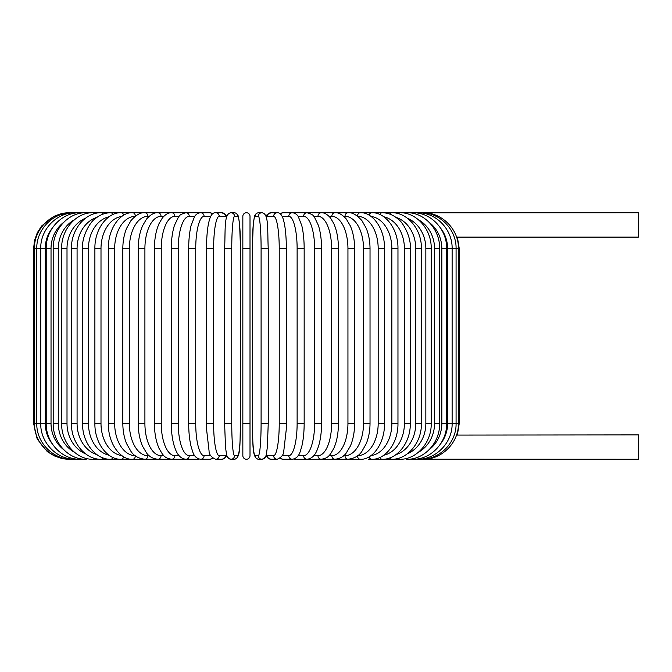 <?xml version="1.0" encoding="UTF-8"?>
<svg xmlns="http://www.w3.org/2000/svg" width="672" height="672" viewBox="0 0 672 672"><rect width="100%" height="100%" fill="white"/><g stroke="black" fill="none" stroke-linecap="round" stroke-linejoin="round"><path stroke-width="1.01" d="M242.844 248.573L242.844 216.334A3.587 3.587 0 0 1 246.422 212.747A3.587 3.587 0 0 1 250.009 216.334A3.587 3.587 0 0 0 246.422 212.747A3.587 3.587 0 0 0 242.844 216.334A3.587 3.587 0 0 1 246.422 212.747A3.587 3.587 0 0 1 250.009 216.334L250.009 455.666A3.587 3.587 0 0 1 246.422 459.253A3.587 3.587 0 0 1 242.844 455.666L242.844 248.573L250.009 248.573M422.696 212.806L638.4 212.747L638.4 237.107L457.372 237.107L459.253 248.573L447.611 248.573A32.248 31.147 -90 0 0 440.706 228.32M456.515 236.914L457.372 237.107M422.696 459.194L638.4 459.253L638.4 434.893L456.515 435.086M250.009 455.666A3.587 3.587 0 0 1 246.422 459.253A3.587 3.587 0 0 1 242.844 455.666A3.587 3.587 0 0 0 246.422 459.253A3.587 3.587 0 0 0 250.009 455.666A3.587 3.587 0 0 1 246.422 459.253A3.587 3.587 0 0 1 242.844 455.666A3.587 3.587 0 0 0 246.422 459.253A3.587 3.587 0 0 0 250.009 455.666L250.009 423.427L242.844 423.427M52.147 228.32A32.248 31.147 90 0 0 45.242 248.573L45.242 423.427L33.6 423.427L37.195 439.06L47.25 451.559L54.172 455.843L61.614 458.388L69.426 459.245M33.6 423.427L33.6 248.573L45.242 248.573M33.6 248.573L34.524 240.484L37.254 232.814L41.647 225.952L54.046 216.216L69.426 212.755M457.372 434.893L459.253 423.427L447.611 423.427L447.611 248.573M420.554 459.102A3.587 0.622 90 0 0 420.731 459.253C439.572 459.757 456.557 442.621 456.078 423.427L456.078 248.573C456.557 229.379 439.572 212.243 420.731 212.747L294.706 212.747A3.587 3.368 -90 0 0 293.664 212.923M420.554 212.898A3.587 0.622 -90 0 1 420.731 212.747L422.747 212.747C441.176 212.125 458.816 228.774 458.455 248.573L458.455 423.427C458.842 443.108 441.294 459.85 422.747 459.253M440.706 443.68A32.248 31.147 -90 0 0 447.611 423.427M417.026 458.968A3.587 0.924 90 0 0 417.396 459.253C435.834 459.766 452.584 442.688 452.122 423.427L452.122 248.573C452.584 229.312 435.834 212.234 417.396 212.747A3.587 0.924 -90 0 0 417.026 213.032M446.636 423.427L441.823 423.427L441.823 248.573L446.636 248.573L446.636 423.427C447.073 442.789 430.643 459.782 412.751 459.253A3.587 1.226 90 0 1 412.146 458.783M429.332 449.518A32.248 30.299 -90 0 0 441.823 423.427M441.823 248.573A32.248 30.299 -90 0 0 429.332 222.482M412.146 213.217A3.587 1.226 -90 0 1 412.751 212.747C430.643 212.218 447.073 229.211 446.636 248.573M439.648 423.427L434.549 423.427L434.549 248.573L439.648 248.573L439.648 423.427C440.068 442.915 424.032 459.808 406.837 459.253L417.396 459.253M418.454 452.231A32.248 29.224 -90 0 0 434.549 423.427M405.938 458.548A3.587 1.512 90 0 0 406.837 459.253L412.751 459.253M434.549 248.573A32.248 29.224 -90 0 0 418.454 219.769M405.938 213.452A3.587 1.512 -90 0 1 406.837 212.747C424.032 212.192 440.068 229.085 439.648 248.573M431.222 423.427L425.846 423.427L425.846 248.573L431.222 248.573L431.222 423.427C431.617 443.075 416.06 459.85 399.714 459.253A3.587 1.789 90 0 1 398.471 458.254M407.408 453.751A32.248 27.93 -90 0 0 425.846 423.427M425.846 248.573A32.248 27.93 -90 0 0 407.408 218.249M398.471 213.746A3.587 1.789 -90 0 1 399.714 212.747C416.06 212.15 431.617 228.925 431.222 248.573M421.411 423.427L415.775 423.427L415.775 248.573L421.411 248.573L421.411 423.427C421.789 443.268 406.778 459.908 391.415 459.253L399.714 459.253M395.9 454.667A32.248 26.418 -90 0 0 415.775 423.427M389.794 457.884A3.587 2.058 90 0 0 391.415 459.253L382.015 459.253A3.587 2.302 90 0 1 379.999 457.405M415.775 248.573A32.248 26.418 -90 0 0 395.9 217.333M389.794 214.116A3.587 2.058 -90 0 1 391.415 212.747C406.778 212.092 421.789 228.732 421.411 248.573M410.298 423.427L404.41 423.427L404.41 248.573L410.298 248.573L410.298 423.427C410.659 443.503 396.27 459.984 382.015 459.253L368.684 459.253M383.796 455.221A32.248 24.704 -90 0 0 404.41 423.427M404.41 248.573A32.248 24.704 -90 0 0 383.796 216.779M379.999 214.595A3.587 2.302 -90 0 1 382.015 212.747C387.786 212.755 393.145 214.864 398.101 219.072C401.923 221.197 411.323 235.948 410.298 248.573M397.967 423.427L391.852 423.427L391.852 248.573L397.967 248.573L397.967 423.427C398.311 443.78 384.619 460.076 371.582 459.253A3.587 2.537 90 0 1 369.172 456.775M371.07 455.54A32.248 22.798 -90 0 0 391.852 423.427M391.852 248.573A32.248 22.798 -90 0 0 371.07 216.46M369.172 215.225A3.587 2.537 -90 0 1 371.582 212.747C384.619 211.924 398.311 228.22 397.967 248.573M384.51 423.427L378.185 423.427L378.185 248.573L384.51 248.573L384.51 423.427C384.846 444.116 371.918 460.211 360.2 459.253A3.587 2.747 90 0 1 357.462 455.876M357.722 455.666A32.248 20.731 -90 0 0 378.185 423.427M378.185 248.573A32.248 20.731 -90 0 0 357.722 216.334M357.462 216.124A3.587 2.747 -90 0 1 360.2 212.747C371.918 211.789 384.846 227.884 384.51 248.573M370.028 423.427L363.51 423.427L363.51 248.573L370.028 248.573L370.028 423.427C369.986 430.861 368.735 437.615 366.257 443.663L361.83 451.483C358.974 455.885 354.346 458.472 347.945 459.253L360.2 459.253M343.736 455.666L345.013 455.666A32.248 18.497 -90 0 0 363.51 423.427M345.013 455.666A3.587 2.932 90 0 0 347.945 459.253L334.925 459.253A3.587 3.1 90 0 1 331.825 455.666A32.248 16.12 -90 0 0 347.945 423.427L347.945 248.573L354.631 248.573L354.631 423.427L347.945 423.427M363.51 248.573A32.248 18.497 -90 0 0 345.013 216.334L343.736 216.334M345.013 216.334A3.587 2.932 -90 0 1 347.945 212.747C352.103 212.218 356.765 214.847 361.922 220.643L366.24 228.304C368.726 234.36 369.986 241.122 370.028 248.573M329.053 455.666L331.825 455.666M347.945 248.573A32.248 16.12 -90 0 0 331.825 216.334L329.053 216.334M331.825 216.334A3.587 3.1 -90 0 1 334.925 212.747C338.377 212.386 342.157 214.469 346.282 219.005L350.322 225.868C353.136 232.403 354.572 239.971 354.631 248.573M338.436 423.427L331.607 423.427L331.607 248.573L338.436 248.573L338.436 423.427C338.411 431.122 337.403 438.06 335.429 444.217L333.95 448.123L330.464 454.079C328.852 455.666 328.079 458.195 321.233 459.253A3.587 3.251 90 0 1 317.982 455.666A32.248 13.625 -90 0 0 331.607 423.427M313.799 455.666L317.982 455.666M331.607 248.573A32.248 13.625 -90 0 0 317.982 216.334L313.799 216.334M317.982 216.334A3.587 3.251 -90 0 1 321.233 212.747C324.24 212.554 327.323 214.276 330.464 217.921L333.875 223.717L335.378 227.623C337.386 233.814 338.411 240.803 338.436 248.573M321.577 423.427L314.622 423.427L314.622 248.573L321.577 248.573L321.577 423.427C321.535 432.348 320.468 440.11 318.377 446.712L317.184 449.921C316.016 452.726 313.438 458.573 306.961 459.253A3.587 3.368 90 0 1 303.593 455.666A32.248 11.029 -90 0 0 314.622 423.427M298.108 455.666L303.593 455.666M314.622 248.573A32.248 11.029 -90 0 0 303.593 216.334L298.108 216.334M293.664 459.077A3.587 3.368 90 0 0 294.706 459.253L306.961 459.253M303.593 216.334A3.587 3.368 -90 0 1 306.961 212.747C311.396 213.906 313.883 215.368 314.437 217.132L318.41 225.397C320.477 231.991 321.535 239.711 321.577 248.573M304.164 423.427L297.125 423.427L297.125 248.573L304.164 248.573L304.164 423.427C304.139 432.239 303.341 439.916 301.77 446.468L300.241 451.458C298.864 456.078 296.192 458.682 292.236 459.253A3.587 3.461 90 0 1 288.775 455.666A32.248 8.35 -90 0 0 297.125 423.427M282.114 455.666L288.775 455.666M297.125 248.573A32.248 8.35 -90 0 0 288.775 216.334L282.114 216.334M280.35 458.018A3.587 3.461 90 0 0 282.962 459.253L292.236 459.253M280.35 213.982A3.587 3.461 -90 0 1 282.962 212.747L279.871 213.62M288.775 216.334A3.587 3.461 -90 0 1 292.236 212.747L294.706 212.747M286.289 423.427L279.233 423.427L279.233 248.573L286.348 248.573L286.348 423.427L286.238 429.744L283.794 450.92C283.802 454.532 281.593 457.313 277.158 459.253A3.587 3.528 90 0 1 273.63 455.666A32.248 5.603 -90 0 0 279.233 423.427M266.213 454.919A32.248 5.603 -90 0 0 267.414 455.666L273.63 455.666M279.233 248.573A32.248 5.603 -90 0 0 273.63 216.334L267.414 216.334A32.248 5.603 -90 0 0 266.213 217.081M267.414 455.666A3.587 3.528 90 0 0 270.942 459.253L268.229 458.38L265.994 455.666L264.197 458.464L261.853 459.253A3.587 3.57 90 0 1 258.283 455.666A32.248 2.814 -90 0 0 261.097 423.427L261.097 248.573L268.246 248.573L268.246 423.427L261.097 423.427M267.414 216.334A3.587 3.528 -90 0 1 270.942 212.747L266.977 214.796L265.994 216.334M273.63 216.334A3.587 3.528 -90 0 1 277.158 212.747L270.942 212.747M261.097 248.573A32.248 2.814 -90 0 0 258.283 216.334L255.158 216.334A32.248 2.814 -90 0 0 252.353 248.573L252.353 423.427A32.248 2.814 -90 0 0 255.158 455.666L258.283 455.666M255.158 455.666A3.587 3.57 90 0 0 258.728 459.253L261.853 459.253C264.382 459.043 265.877 457.405 266.347 454.348L267.347 447.199L268.246 423.427L268.246 248.573C267.288 229.286 269.119 213.41 261.853 212.747L258.728 212.747A3.587 3.57 -90 0 0 255.158 216.334M252.336 248.573L253.235 224.801L254.234 217.652C254.705 214.595 256.208 212.957 258.728 212.747C256.208 212.957 254.705 214.595 254.234 217.652L253.235 224.801L252.336 248.573L252.353 423.427C253.294 442.714 251.471 458.59 258.728 459.253M258.283 216.334A3.587 3.57 -90 0 1 261.853 212.747M231.756 423.427L224.608 423.427L224.608 248.573L231.756 248.573L231.756 423.427A32.248 2.814 90 0 0 234.57 455.666L237.695 455.666A32.248 2.814 90 0 0 240.5 423.427L240.5 248.573A32.248 2.814 90 0 0 237.695 216.334L234.57 216.334A32.248 2.814 90 0 0 231.756 248.573M226.64 217.081A32.248 5.603 90 0 0 225.439 216.334L219.223 216.334A32.248 5.603 90 0 0 213.62 248.573L213.62 423.427L206.506 423.427L206.615 429.744L209.059 450.92C209.051 454.532 211.26 457.313 215.695 459.253A3.587 3.528 -90 0 0 219.223 455.666L225.439 455.666A3.587 3.528 -90 0 1 221.911 459.253L224.624 458.38L226.859 455.666L228.656 458.464L231 459.253A3.587 3.57 -90 0 0 234.57 455.666M234.57 216.334A3.587 3.57 90 0 0 231 212.747C223.734 213.41 225.565 229.286 224.608 248.573L224.608 423.427L225.506 447.199L226.506 454.348C226.976 457.405 228.472 459.043 231 459.253L234.125 459.253A3.587 3.57 -90 0 0 237.695 455.666M234.125 459.253C241.382 458.59 239.56 442.714 240.517 423.427L240.517 248.573L239.618 224.801L238.619 217.652C238.148 214.595 236.645 212.957 234.125 212.747A3.587 3.57 90 0 1 237.695 216.334M213.62 423.427A32.248 5.603 90 0 0 219.223 455.666M225.439 455.666A32.248 5.603 90 0 0 226.64 454.919M206.564 248.573L213.62 248.573M226.859 216.334L225.876 214.796L221.911 212.747A3.587 3.528 90 0 1 225.439 216.334M221.911 212.747L215.695 212.747A3.587 3.528 90 0 1 219.223 216.334M210.739 216.334L204.078 216.334A32.248 8.35 90 0 0 195.728 248.573L195.728 423.427L188.689 423.427C188.714 432.239 189.512 439.916 191.083 446.468L192.612 451.458C193.99 456.078 196.661 458.682 200.617 459.253A3.587 3.461 -90 0 0 204.078 455.666L210.739 455.666M195.728 423.427A32.248 8.35 90 0 0 204.078 455.666M188.689 423.427L188.689 248.573L195.728 248.573M200.617 459.253L209.891 459.253A3.587 3.461 -90 0 0 212.503 458.018M212.982 213.62L209.891 212.747A3.587 3.461 90 0 1 212.503 213.982M209.891 212.747L200.617 212.747A3.587 3.461 90 0 1 204.078 216.334M194.746 216.334L189.26 216.334A32.248 11.029 90 0 0 178.231 248.573L178.231 423.427L171.276 423.427C171.318 432.348 172.385 440.11 174.476 446.712L175.669 449.921C176.837 452.726 179.416 458.573 185.892 459.253A3.587 3.368 -90 0 0 189.26 455.666L194.746 455.666M178.231 423.427A32.248 11.029 90 0 0 189.26 455.666M171.276 423.427L171.276 248.573L178.231 248.573M185.892 459.253L198.148 459.253A3.587 3.368 -90 0 0 199.189 459.077M199.458 212.864L198.148 212.747A3.587 3.368 90 0 1 199.189 212.923M69.426 212.747L185.892 212.747A3.587 3.368 90 0 1 189.26 216.334M179.054 216.334L174.871 216.334A32.248 13.625 90 0 0 161.246 248.573L161.246 423.427L154.417 423.427C154.442 431.122 155.45 438.06 157.424 444.217L158.903 448.123L162.389 454.079C164.002 455.666 164.774 458.195 171.62 459.253A3.587 3.251 -90 0 0 174.871 455.666L179.054 455.666M161.246 423.427A32.248 13.625 90 0 0 174.871 455.666M154.417 423.427L154.417 248.573L161.246 248.573M154.417 248.573C154.442 240.803 155.467 233.814 157.475 227.623L158.978 223.717L162.389 217.921C165.53 214.276 168.613 212.554 171.62 212.747A3.587 3.251 90 0 1 174.871 216.334M163.8 216.334L161.028 216.334A32.248 16.12 90 0 0 144.908 248.573L144.908 423.427L138.222 423.427C138.281 432.02 139.709 439.58 142.514 446.107L146.664 453.104C149.192 456.674 152.947 458.724 157.928 459.253A3.587 3.1 -90 0 0 161.028 455.666L163.8 455.666M144.908 423.427A32.248 16.12 90 0 0 161.028 455.666M138.222 423.427L138.222 248.573L144.908 248.573M138.222 248.573C138.281 239.971 139.717 232.403 142.531 225.868L146.572 219.005C150.696 214.469 154.476 212.386 157.928 212.747A3.587 3.1 90 0 1 161.028 216.334M149.117 216.334L147.84 216.334A32.248 18.497 90 0 0 129.343 248.573L129.343 423.427L122.825 423.427C122.867 430.861 124.118 437.615 126.596 443.663L131.023 451.483C133.879 455.885 138.508 458.472 144.908 459.253A3.587 2.932 -90 0 0 147.84 455.666L149.117 455.666M129.343 423.427A32.248 18.497 90 0 0 147.84 455.666M122.825 423.427L122.825 248.573L129.343 248.573M122.825 248.573C122.867 241.122 124.127 234.36 126.613 228.304L130.931 220.643C136.088 214.847 140.75 212.218 144.908 212.747A3.587 2.932 90 0 1 147.84 216.334M135.131 216.334A32.248 20.731 90 0 0 114.668 248.573L114.668 423.427L108.343 423.427C108.007 444.116 120.935 460.211 132.653 459.253A3.587 2.747 -90 0 0 135.391 455.876M114.668 423.427A32.248 20.731 90 0 0 135.131 455.666M108.343 423.427L108.343 248.573L114.668 248.573M108.343 248.573C108.007 227.884 120.935 211.789 132.653 212.747A3.587 2.747 90 0 1 135.391 216.124M121.783 216.46A32.248 22.798 90 0 0 101.002 248.573L101.002 423.427L94.886 423.427C94.542 443.78 108.234 460.076 121.271 459.253A3.587 2.537 -90 0 0 123.682 456.775M101.002 423.427A32.248 22.798 90 0 0 121.783 455.54M94.886 423.427L94.886 248.573L101.002 248.573M94.886 248.573C94.542 228.22 108.234 211.924 121.271 212.747A3.587 2.537 90 0 1 123.682 215.225M109.057 216.779A32.248 24.704 90 0 0 88.444 248.573L88.444 423.427L82.555 423.427C82.194 443.503 96.583 459.984 110.838 459.253A3.587 2.302 -90 0 0 112.854 457.405M88.444 423.427A32.248 24.704 90 0 0 109.057 455.221M82.555 423.427L82.555 248.573L88.444 248.573M82.555 248.573C81.53 235.948 90.93 221.197 94.752 219.072C99.708 214.864 105.067 212.755 110.838 212.747A3.587 2.302 90 0 1 112.854 214.595M96.953 217.333A32.248 26.418 90 0 0 77.078 248.573L77.078 423.427L71.442 423.427C71.064 443.268 86.075 459.908 101.438 459.253A3.587 2.058 -90 0 0 103.06 457.884M77.078 423.427A32.248 26.418 90 0 0 96.953 454.667M71.442 423.427L71.442 248.573L77.078 248.573M71.442 248.573C71.064 228.732 86.075 212.092 101.438 212.747A3.587 2.058 90 0 1 103.06 214.116M85.445 218.249A32.248 27.93 90 0 0 67.007 248.573L67.007 423.427L61.631 423.427C61.236 443.075 76.793 459.85 93.139 459.253A3.587 1.789 -90 0 0 94.382 458.254M67.007 423.427A32.248 27.93 90 0 0 85.445 453.751M61.631 423.427L61.631 248.573L67.007 248.573M61.631 248.573C61.236 228.925 76.793 212.15 93.139 212.747A3.587 1.789 90 0 1 94.382 213.746M74.399 219.769A32.248 29.224 90 0 0 58.304 248.573L58.304 423.427L53.206 423.427C52.786 442.915 68.821 459.808 86.016 459.253A3.587 1.512 -90 0 0 86.915 458.548M58.304 423.427A32.248 29.224 90 0 0 74.399 452.231M53.206 423.427L53.206 248.573L58.304 248.573M53.206 248.573C52.786 229.085 68.821 212.192 86.016 212.747A3.587 1.512 90 0 1 86.915 213.452M63.521 222.482A32.248 30.299 90 0 0 51.03 248.573L51.03 423.427L46.217 423.427C45.772 442.789 62.21 459.782 80.102 459.253A3.587 1.226 -90 0 0 80.707 458.783M51.03 423.427A32.248 30.299 90 0 0 63.521 449.518M46.217 423.427L46.217 248.573L51.03 248.573M46.217 248.573C45.772 229.211 62.21 212.218 80.102 212.747A3.587 1.226 90 0 1 80.707 213.217M75.827 213.032A3.587 0.924 90 0 0 75.457 212.747C57.019 212.234 40.27 229.312 40.732 248.573L40.732 423.427C40.27 442.688 57.019 459.766 75.457 459.253A3.587 0.924 -90 0 0 75.827 458.968M45.242 423.427A32.248 31.147 90 0 0 52.147 443.68M72.299 212.898A3.587 0.622 90 0 0 72.122 212.747C53.281 212.243 36.296 229.379 36.775 248.573L36.775 423.427C36.296 442.621 53.281 459.757 72.122 459.253A3.587 0.622 -90 0 0 72.299 459.102M70.157 212.806L70.106 212.747C51.677 212.125 34.037 228.774 34.398 248.573L34.398 423.427C34.012 443.108 51.559 459.85 70.106 459.253L70.157 459.194M165.455 459.253L124.169 459.253M459.253 423.427L459.253 248.573M354.631 423.427C354.572 432.02 353.144 439.58 350.339 446.107L346.189 453.104C343.661 456.674 339.906 458.724 334.925 459.253L317.008 459.253M306.088 459.253L321.233 459.253M282.962 459.253L279.871 458.38M304.164 248.573C304.139 239.795 303.341 232.134 301.787 225.599L298.267 216.569C296.873 214.242 294.865 212.965 292.236 212.747L282.962 212.747M265.994 455.666L268.229 458.38L270.942 459.253L277.158 459.253M277.158 212.747C279.737 212.444 281.77 214.578 283.248 219.164L284.222 222.911C285.289 228.085 285.97 234.545 286.238 242.298L286.348 248.573M240.517 248.573L239.618 224.801L238.619 217.652C238.148 214.595 236.645 212.957 234.125 212.747L231 212.747M206.506 423.427L206.615 242.298C206.884 234.545 207.564 228.085 208.631 222.911L209.605 219.164C211.084 214.578 213.116 212.444 215.695 212.747M221.911 459.253L215.695 459.253M209.891 459.253L212.974 458.38M200.617 212.747C197.988 212.965 195.98 214.242 194.586 216.569L191.066 225.599C189.504 232.134 188.714 239.795 188.689 248.573M171.276 248.573C171.318 239.711 172.376 231.991 174.443 225.397L178.416 217.132C178.97 215.368 181.457 213.906 185.892 212.747L198.148 212.747M186.766 459.253L157.928 459.253M132.653 459.253L93.139 459.253M86.016 459.253L75.457 459.253"/></g></svg>
